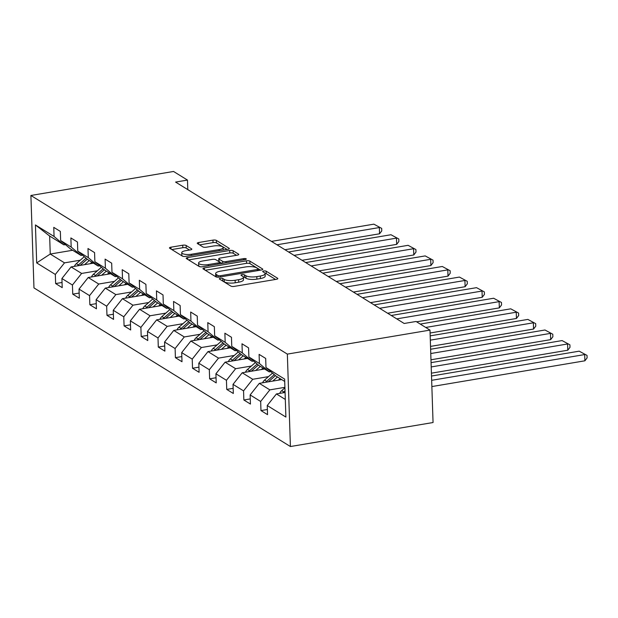 <?xml version="1.0" encoding="UTF-8"?>
<svg xmlns="http://www.w3.org/2000/svg" width="618" height="618" viewBox="0 0 618 618"><rect width="100%" height="100%" fill="white"/><g stroke="black" fill="none" stroke-linecap="round" stroke-linejoin="round"><path stroke-width="0.93" d="M220.348 278.293A1.8 0.541 -1.9 0 0 219.305 278.818A1.8 0.541 -1.9 0 0 219.467 279.035L230.908 286.111A2.572 0.772 -1.9 0 0 234.322 286.381L276.323 279.313A2.572 0.772 -1.9 0 0 277.814 278.563A2.572 0.772 -1.9 0 0 277.582 278.254L266.142 271.178A1.8 0.541 -1.9 0 0 263.755 270.985A1.8 0.541 -1.9 0 0 262.704 271.511A1.8 0.541 -1.9 0 0 262.874 271.727L264.349 272.646A8.227 2.464 -1.9 0 1 265.107 273.627A8.227 2.464 -1.9 0 1 260.332 276.03L256.833 276.617A8.227 2.464 -1.9 0 1 245.918 275.744L244.434 274.832A1.8 0.541 -1.9 0 0 242.047 274.639A1.8 0.541 -1.9 0 0 241.005 275.164A1.8 0.541 -1.9 0 0 241.174 275.381L242.65 276.292A8.227 2.464 -1.9 0 1 243.407 277.281A8.227 2.464 -1.9 0 1 238.633 279.684L235.126 280.271A8.227 2.464 -1.9 0 1 224.218 279.398L222.735 278.486A1.8 0.541 -1.9 0 0 220.348 278.293M186.149 245.477A2.572 0.772 -1.9 0 0 182.743 245.207L170.954 247.192A2.572 0.772 -1.9 0 0 169.463 247.942A2.572 0.772 -1.9 0 0 169.703 248.251L182.403 256.107A2.572 0.772 -1.9 0 0 185.817 256.377L227.818 249.309A2.572 0.772 -1.9 0 0 229.309 248.56A2.572 0.772 -1.9 0 0 229.077 248.251L216.37 240.394A2.572 0.772 -1.9 0 0 212.963 240.116L198.726 242.511A2.572 0.772 -1.9 0 0 197.235 243.268A2.572 0.772 -1.9 0 0 197.466 243.577L202.905 246.937A2.572 0.772 -1.9 0 0 206.319 247.208L213.372 246.018A6.875 2.055 -1.9 0 1 223.129 247.579A6.875 2.055 -1.9 0 1 219.135 249.587L191.487 254.237A6.875 2.055 -1.9 0 1 181.731 252.685A6.875 2.055 -1.9 0 1 185.724 250.676L190.329 249.904A2.572 0.772 -1.9 0 0 191.827 249.147A2.572 0.772 -1.9 0 0 191.588 248.845L186.149 245.477L186.234 247.98A2.572 0.772 -1.9 0 0 182.828 247.702L171.819 249.556M287.347 354.106L429.989 330.097L416.061 321.476L404.172 323.477L175.582 182.078L187.47 180.077L173.542 171.464L30.9 195.473L287.347 354.106L290.414 446.536L33.967 287.903L30.9 195.473M204.442 267.903A2.572 0.772 -1.9 0 0 202.951 268.652A2.572 0.772 -1.9 0 0 203.183 268.961L215.891 276.818A2.572 0.772 -1.9 0 0 219.297 277.088L261.306 270.02A2.572 0.772 -1.9 0 0 262.797 269.27A2.572 0.772 -1.9 0 0 262.557 268.961L249.857 261.105A2.572 0.772 -1.9 0 0 246.443 260.835L204.442 267.903L204.504 269.772M199.15 266.458L186.443 258.602A2.572 0.772 -1.9 0 1 186.203 258.293A2.572 0.772 -1.9 0 1 187.702 257.544L229.703 250.475A2.572 0.772 -1.9 0 1 233.11 250.746L238.548 254.114A2.572 0.772 -1.9 0 1 238.787 254.415A2.572 0.772 -1.9 0 1 237.297 255.172L220.255 258.038A2.572 0.772 -1.9 0 0 218.764 258.787A2.572 0.772 -1.9 0 0 219.004 259.096L222.611 261.329A2.572 0.772 -1.9 0 0 226.018 261.599L243.755 258.618A1.8 0.541 -1.9 0 1 246.304 259.019A1.8 0.541 -1.9 0 1 245.261 259.545L202.557 266.737A2.572 0.772 -1.9 0 1 199.15 266.458M62.039 282.488L55.635 283.569L62.217 287.64L61.908 278.517L72.437 285.029L72.746 294.153L79.328 298.224L79.019 289.1L89.556 295.62L89.857 304.736L96.439 308.807L96.13 299.691L106.667 306.204L106.968 315.319L113.55 319.39L113.248 310.275L123.778 316.787L124.079 325.902L130.661 329.973L130.359 320.858L140.889 327.37L141.19 336.486L147.772 340.557L147.47 331.441L157.999 337.953L158.301 347.077L164.882 351.148L164.581 342.024L175.11 348.537L175.412 357.66L181.993 361.731L181.692 352.608L192.221 359.128L192.522 368.243L199.104 372.314L198.803 363.199L209.332 369.711L209.633 378.826L216.215 382.897L215.914 373.782L226.443 380.294L226.744 389.41L233.326 393.481L233.025 384.365L243.554 390.877L243.855 399.993L250.437 404.064L250.136 394.948L260.665 401.461L260.966 410.584L267.548 414.655L267.246 405.532L285.895 417.065L284.635 379.097L265.987 367.563L265.686 358.44L259.104 354.369L259.406 363.492L269.247 371.881L258.718 365.369L248.876 356.972L248.575 347.857L241.993 343.786L242.295 352.901L252.136 361.298L241.607 354.786L231.765 346.389L231.464 337.274L224.882 333.202L225.184 342.318L235.025 350.715L224.496 344.203L214.655 335.806L214.353 326.69L207.772 322.619L208.073 331.735L217.915 340.132L207.385 333.612L197.544 325.222L197.242 316.107L190.661 312.036L190.962 321.151L200.804 329.541L190.274 323.029L180.433 314.639L180.132 305.516L173.55 301.445L173.851 310.568L183.693 318.958L173.164 312.445L163.322 304.056L163.013 294.933L156.439 290.862L156.74 299.985L166.582 308.374L156.045 301.862L146.211 293.465L145.902 284.35L139.32 280.278L139.629 289.394L149.471 297.791L138.934 291.279L129.1 282.882L128.791 273.766L122.209 269.695L122.518 278.811L132.352 287.208L121.823 280.696L111.982 272.299L111.68 263.183L105.099 259.112L105.408 268.227L115.242 276.625L104.712 270.105L94.871 261.715L94.569 252.6L87.988 248.529L88.289 257.644L98.131 266.034L87.602 259.521L77.76 251.132L77.459 242.009L70.877 237.938L71.178 247.061L81.02 255.45L70.491 248.938L60.649 240.549L60.348 231.426L53.766 227.354L54.067 236.478L63.909 244.867L49.649 236.045L50.251 254.037L64.504 262.859L80.263 260.201M55.635 283.569L55.326 274.446L36.686 262.913L35.427 224.944L54.067 236.478M60.649 240.549L71.178 247.061M77.76 251.132L88.289 257.644M94.871 261.715L105.408 268.227M111.982 272.299L122.518 278.811M129.1 282.882L139.629 289.394M146.211 293.465L156.74 299.985M163.322 304.056L173.851 310.568M180.433 314.639L190.962 321.151M197.544 325.222L208.073 331.735M214.655 335.806L225.184 342.318M231.765 346.389L242.295 352.901M248.876 356.972L259.406 363.492M97.374 270.784L81.622 273.442L71.085 266.922L93.48 263.16M82.534 255.195L81.02 255.45M71.085 266.922L61.908 278.517M81.622 273.442L72.437 285.029M114.484 281.375L98.733 284.025L88.196 277.513L110.591 273.743M99.645 265.779L98.131 266.034M88.196 277.513L79.019 289.1M98.733 284.025L89.556 295.62M131.595 291.959L115.844 294.608L105.315 288.096L127.702 284.326M116.756 276.37L115.242 276.625M105.315 288.096L96.13 299.691M115.844 294.608L106.667 306.204M148.706 302.542L132.955 305.192L122.426 298.679L144.813 294.91M133.867 286.953L132.352 287.208M122.426 298.679L113.248 310.275M132.955 305.192L123.778 316.787M165.817 313.125L150.066 315.775L139.537 309.263L161.924 305.493M150.977 297.536L149.471 297.791M139.537 309.263L130.359 320.858M150.066 315.775L140.889 327.37M182.928 323.708L167.177 326.358L156.648 319.846L179.035 316.076M168.088 308.119L166.582 308.374M156.648 319.846L147.47 331.441M167.177 326.358L157.999 337.953M200.039 334.292L184.288 336.949L173.758 330.429L196.145 326.667M185.199 318.703L183.693 318.958M173.758 330.429L164.581 342.024M184.288 336.949L175.11 348.537M217.15 344.883L201.398 347.532L190.869 341.02L213.256 337.25M202.31 329.286L200.804 329.541M190.869 341.02L181.692 352.608M201.398 347.532L192.221 359.128M234.261 355.466L218.509 358.116L207.98 351.603L230.367 347.834M219.421 339.877L217.915 340.132M207.98 351.603L198.803 363.199M218.509 358.116L209.332 369.711M251.371 366.049L235.62 368.699L225.091 362.187L247.478 358.417M236.532 350.46L235.025 350.715M225.091 362.187L215.914 373.782M235.62 368.699L226.443 380.294M268.482 376.632L252.731 379.282L242.202 372.77L264.589 369M253.643 361.043L252.136 361.298M242.202 372.77L233.025 384.365M252.731 379.282L243.554 390.877M284.906 387.331L269.842 389.865L259.313 383.353L281.7 379.583M270.754 371.627L269.247 371.881M259.313 383.353L250.136 394.948M269.842 389.865L260.665 401.461M285.307 399.437L276.424 393.936L285.076 392.484M284.713 381.445L275.829 375.953L265.987 367.563M276.424 393.936L267.246 405.532M429.989 330.097L433.056 422.527L290.414 446.536M187.787 189.626L187.47 180.077M72.638 250.267L50.251 254.037L36.686 262.913M65.423 244.612L63.909 244.867M35.427 224.944L49.649 236.045M64.504 262.859L55.326 274.446M267.378 409.502L260.966 410.584M250.267 398.919L243.855 399.993M233.156 388.336L226.744 389.41M216.045 377.745L209.633 378.826M198.934 367.162L192.522 368.243M181.823 356.578L175.412 357.66M164.712 345.995L158.301 347.077M147.602 335.412L141.19 336.486M130.491 324.829L124.079 325.902M113.38 314.238L106.968 315.319M96.269 303.654L89.857 304.736M79.15 293.071L72.746 294.153M222.341 280.811A1.8 0.541 -1.9 0 1 222.82 280.981L224.303 281.893A8.227 2.464 -1.9 0 0 235.211 282.774L235.126 280.271M243.407 277.281L243.492 279.776A8.227 2.464 -1.9 0 1 238.71 282.179L235.211 282.774M265.107 273.627L265.192 276.122A8.227 2.464 -1.9 0 1 260.417 278.533L256.91 279.12A8.227 2.464 -1.9 0 1 246.003 278.247L244.519 277.327A1.8 0.541 -1.9 0 0 243.368 277.073M275.543 279.444L266.219 273.674A1.8 0.541 -1.9 0 0 265.068 273.419M260.526 270.151L249.935 263.6A2.572 0.772 -1.9 0 0 246.528 263.33L205.3 270.267M217.969 275.535A1.8 0.541 -1.9 0 0 220.356 275.728L257.227 269.518A1.8 0.541 -1.9 0 0 258.27 268.992A1.8 0.541 -1.9 0 0 258.108 268.784L256.547 267.818A8.227 2.464 -1.9 0 0 245.632 266.937L220.433 271.178A8.227 2.464 -1.9 0 0 215.651 273.589A8.227 2.464 -1.9 0 0 216.408 274.57L217.969 275.535L218.03 277.196M215.651 273.589L215.736 276.084A8.227 2.464 -1.9 0 0 216.439 277.034M188.56 259.915L229.788 252.971L229.703 250.475M236.516 255.304L233.195 253.249A2.572 0.772 -1.9 0 0 229.788 252.971M218.764 258.787L218.849 261.29A2.572 0.772 -1.9 0 0 219.081 261.592L222.086 263.446M202.58 261.012A6.875 2.055 -1.9 0 0 198.587 263.021A6.875 2.055 -1.9 0 0 208.343 264.574L218.084 262.936A2.572 0.772 -1.9 0 0 219.575 262.186A2.572 0.772 -1.9 0 0 219.344 261.877L215.736 259.645A2.572 0.772 -1.9 0 0 212.322 259.375L202.58 261.012M198.587 263.021L198.672 265.524A6.875 2.055 -1.9 0 0 200.34 266.791M189.556 250.027L186.234 247.98M181.731 252.685L181.816 255.188A6.875 2.055 -1.9 0 0 183.283 256.393M223.214 250.081A6.875 2.055 -1.9 0 0 223.214 250.074L223.129 247.579M227.045 249.44L216.454 242.889A2.572 0.772 -1.9 0 0 213.04 242.619L199.583 244.882M431.858 386.567L584.891 360.804L584.69 354.562L431.658 380.317M279.676 393.396A6.945 6.041 -58.3 0 1 281.684 390.653L284.921 387.81M431.511 376.03L579.205 351.171L587.015 355.404L587.1 357.899L584.891 360.804M285.022 390.839L283.762 391.943A6.945 6.041 121.7 0 0 282.889 392.855M587.015 355.404L579.205 351.171M278.386 380.147L280.132 378.618M431.418 373.172L567.78 350.221L567.579 343.979L431.209 366.93M272.754 381.09L277.459 376.965M262.565 382.805A6.945 6.041 -58.3 0 1 264.574 380.07L272.499 373.11M431.07 362.635L562.094 340.58L569.904 344.821L569.989 347.316L567.78 350.221M268.359 381.831L275.435 375.62M274.299 374.647L266.652 381.36A6.945 6.041 121.7 0 0 265.779 382.264M569.904 344.821L562.094 340.58M261.275 369.564L263.021 368.027M430.97 359.784L550.669 339.637L550.468 333.388L430.769 353.535M255.643 370.506L260.348 366.381M245.454 372.221A6.945 6.041 -58.3 0 1 247.455 369.487L255.388 362.527M430.622 349.247L544.983 329.997L552.793 334.238L552.878 336.733L550.669 339.637M251.248 371.248L258.324 365.037M257.188 364.064L249.541 370.777A6.945 6.041 121.7 0 0 248.668 371.681M552.793 334.238L544.983 329.997M244.164 358.973L245.91 357.443M430.53 346.397L533.558 329.054L533.349 322.805L430.321 340.147M238.533 359.923L243.237 355.79M228.343 361.638A6.945 6.041 -58.3 0 1 230.344 358.904L238.278 351.943M430.182 335.86L527.872 319.413L535.682 323.654L535.767 326.149L533.558 329.054M234.137 360.665L241.213 354.454M240.078 353.481L232.43 360.194A6.945 6.041 121.7 0 0 231.549 361.097M535.682 323.654L527.872 319.413M227.053 348.39L228.799 346.86M430.082 333.002L516.447 318.471L516.239 312.221L425.725 327.455M221.422 349.34L226.126 345.207M211.232 351.055A6.945 6.041 -58.3 0 1 213.233 348.32L221.159 341.36M420.24 324.064L510.754 308.83L518.572 313.063L518.656 315.566L516.447 318.471M217.026 350.082L224.102 343.863M222.967 342.897L215.319 349.603A6.945 6.041 121.7 0 0 214.438 350.514M518.572 313.063L510.754 308.83M209.942 337.807L211.688 336.277M416.594 321.808L499.336 307.88L499.128 301.638L396.725 318.873M204.311 338.757L209.015 334.624M194.122 340.472A6.945 6.041 -58.3 0 1 196.122 337.729L204.048 330.777M391.24 315.481L493.643 298.247L501.461 302.48L501.546 304.983L499.336 307.88M199.915 339.498L206.991 333.28M205.856 332.314L198.208 339.019A6.945 6.041 121.7 0 0 197.327 339.931M501.461 302.48L493.643 298.247M192.831 327.223L194.577 325.694M387.594 313.226L482.225 297.297L482.017 291.055L379.614 308.289M187.2 328.173L191.904 324.041M177.003 329.888A6.945 6.041 -58.3 0 1 179.011 327.146L186.937 320.186M374.129 304.898L476.532 287.664L484.35 291.897L484.435 294.392L482.225 297.297M182.804 328.907L189.881 322.696M188.745 321.723L181.097 328.436A6.945 6.041 121.7 0 0 180.217 329.348M484.35 291.897L476.532 287.664M175.721 316.64L177.466 315.11M370.483 302.642L465.115 286.713L464.906 280.472L362.503 297.706M170.089 317.582L174.794 313.457M159.892 319.305A6.945 6.041 -58.3 0 1 161.901 316.563L169.826 309.603M357.019 294.315L459.421 277.073L467.239 281.314L467.324 283.809L465.115 286.713M165.694 318.324L172.77 312.113M171.634 311.14L163.986 317.853A6.945 6.041 121.7 0 0 163.106 318.764M467.239 281.314L459.421 277.073M158.61 306.057L160.356 304.519M353.372 292.059L448.004 276.13L447.795 269.881L345.392 287.123M152.978 306.999L157.683 302.874M142.781 308.714A6.945 6.041 -58.3 0 1 144.79 305.98L152.716 299.019M339.908 283.724L442.31 266.489L450.128 270.73L450.213 273.226L448.004 276.13M148.583 307.741L155.659 301.53M154.523 300.557L146.875 307.27A6.945 6.041 121.7 0 0 145.995 308.173M450.128 270.73L442.31 266.489M141.499 295.466L143.237 293.936M336.262 281.476L430.893 265.547L430.684 259.297L328.282 276.532M135.867 296.416L140.572 292.283M125.67 298.131A6.945 6.041 -58.3 0 1 127.679 295.396L135.605 288.436M322.797 273.141L425.199 255.906L433.017 260.147L433.102 262.642L430.893 265.547M131.472 297.158L138.548 290.947M137.405 289.973L129.765 296.686A6.945 6.041 121.7 0 0 128.884 297.59M433.017 260.147L425.199 255.906M124.388 284.883L126.126 283.353M319.151 270.885L413.782 254.964L413.573 248.714L311.171 265.949M118.749 285.833L123.461 281.7M108.559 287.548A6.945 6.041 -58.3 0 1 110.568 284.813L118.494 277.853M305.686 262.557L408.089 245.323L415.906 249.556L415.984 252.059L413.782 254.964M114.353 286.574L121.437 280.356M120.294 279.39L112.654 286.095A6.945 6.041 121.7 0 0 111.773 287.007M415.906 249.556L408.089 245.323M107.277 274.299L109.015 272.77M302.04 260.302L396.671 244.373L396.462 238.131L294.06 255.365M101.638 275.249L106.35 271.117M91.449 276.964A6.945 6.041 -58.3 0 1 93.457 274.222L101.383 267.27M288.575 251.974L390.978 234.74L398.795 238.973L398.873 241.476L396.671 244.373M97.242 275.991L104.326 269.772M103.183 268.807L95.543 275.512A6.945 6.041 121.7 0 0 94.662 276.424M398.795 238.973L390.978 234.74M90.166 263.716L91.904 262.186M284.929 249.718L379.56 233.789L379.352 227.548L276.949 244.782M84.527 264.666L89.239 260.533M74.338 266.381A6.945 6.041 -58.3 0 1 76.346 263.639L84.272 256.686M271.464 241.391L373.867 224.156L381.685 228.39L381.762 230.885L379.56 233.789M80.131 265.4L87.215 259.189M86.072 258.216L78.432 264.929A6.945 6.041 121.7 0 0 77.551 265.84M381.685 228.39L373.867 224.156M224.303 281.893L224.218 279.398M238.71 282.179L238.633 279.684M244.519 277.327L244.434 274.832M246.003 278.247L245.918 275.744M256.91 279.12L256.833 276.617M260.417 278.533L260.332 276.03M266.219 273.674L266.142 271.178M277.598 278.88L277.582 278.254M222.82 280.981L222.735 278.486M246.528 263.33L246.443 260.835M249.935 263.6L249.857 261.105M262.58 269.595L262.557 268.961M220.402 276.91L220.356 275.728M257.266 270.699L257.227 269.518M216.493 277.049L216.408 274.57M187.764 259.421L187.702 257.544M233.195 253.249L233.11 250.746M238.571 254.74L238.548 254.114M219.081 261.592L219.004 259.096M222.673 263.353L222.611 261.329M226.057 262.781L226.018 261.599M243.793 259.792L243.755 258.618M208.382 265.755L208.343 264.574M218.123 264.118L218.084 262.936M191.611 249.471L191.588 248.845M191.526 255.419L191.487 254.237M219.174 250.761L219.135 249.587M198.787 244.388L198.726 242.511M213.04 242.619L212.963 240.116M216.454 242.889L216.37 240.394M229.093 248.884L229.077 248.251M171.016 249.062L170.954 247.192M182.828 247.702L182.743 245.207M281.684 390.653L283.762 391.943M264.574 380.07L266.652 381.36M247.455 369.487L249.541 370.777M230.344 358.904L232.43 360.194M213.233 348.32L215.319 349.603M196.122 337.729L198.208 339.019M179.011 327.146L181.097 328.436M161.901 316.563L163.986 317.853M144.79 305.98L146.875 307.27M127.679 295.396L129.765 296.686M110.568 284.813L112.654 286.095M93.457 274.222L95.543 275.512M76.346 263.639L78.432 264.929M258.324 270.522L258.27 268.992M219.637 263.863L219.575 262.186"/></g></svg>
